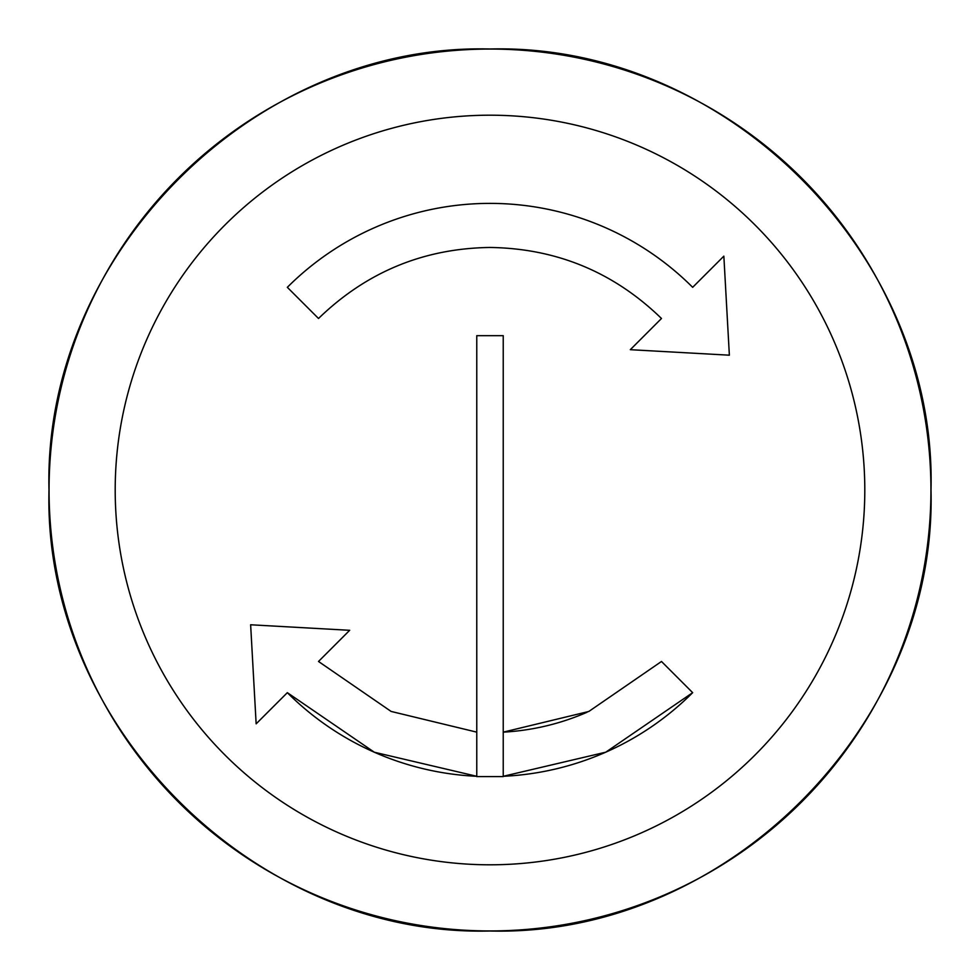 <?xml version="1.0" encoding="UTF-8"?>
<svg xmlns="http://www.w3.org/2000/svg" width="980" height="980" viewBox="0 0 980 980"><rect width="100%" height="100%" fill="white"/><g stroke="black" fill="none" stroke-linecap="round" stroke-linejoin="round"><path stroke-width="1.47" d="M723.853 256.148L692.664 287.324A286.625 286.625 0 0 0 287.336 287.324L318.512 318.488C366.385 272.072 423.556 248.393 490 247.462C556.567 248.442 613.737 272.122 661.488 318.488L630.312 349.688L729.365 355.189L723.853 256.148L729.365 355.189M490 864.801A374.801 374.801 0 0 1 115.199 490A374.801 374.801 0 0 1 490 115.199A374.801 374.801 0 0 1 864.801 490A374.801 374.801 0 0 1 490 864.801M287.336 692.664L374.348 752.236L476.77 776.295A286.625 286.625 0 0 1 287.336 692.664L256.148 723.84L250.635 624.774L256.148 723.84M476.77 732.146L391.106 711.431L318.512 661.476L349.688 630.299L250.635 624.774M490 930.939A440.939 440.939 0 0 1 49.061 490A440.939 440.939 0 0 1 490 49.061A440.939 440.939 0 0 1 930.939 490A440.939 440.939 0 0 1 490 930.939M503.23 776.613L503.23 335.675L476.77 335.675L476.77 776.613L503.23 776.613M692.664 692.664A286.625 286.625 0 0 1 503.23 776.295L605.775 752.187L692.664 692.664L661.488 661.476L588.796 711.48L503.23 732.146A242.525 242.525 0 0 0 587.069 712.24M490 931C254.396 937.113 42.887 725.604 49 490C42.887 254.396 254.396 42.887 490 49C725.604 42.887 937.113 254.396 931 490C937.113 725.604 725.604 937.113 490 931"/></g></svg>
